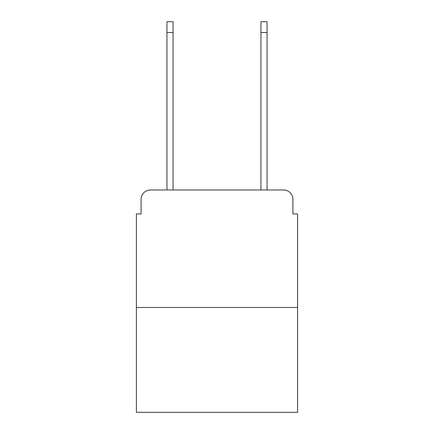 <?xml version="1.0" encoding="UTF-8"?>
<svg xmlns="http://www.w3.org/2000/svg" width="434" height="434" viewBox="0 0 434 434"><rect width="100%" height="100%" fill="white"/><g stroke="black" fill="none" stroke-linecap="round" stroke-linejoin="round"><path stroke-width="0.65" d="M141.088 199.374L141.088 213.946L141.088 199.374A9.402 9.402 0 0 1 150.489 189.973L166.944 189.973L166.944 21.7L173.052 21.7L173.052 189.973L180.338 189.973M297.61 307.484L136.39 307.484L136.39 412.3L297.61 412.3L297.61 213.946L292.912 213.946L292.912 199.374A9.402 9.402 0 0 0 283.51 189.973L150.489 189.973M136.39 307.484L136.39 213.946L141.088 213.946M253.662 189.973L260.948 189.973L260.948 21.7L267.056 21.7L267.056 189.973L283.51 189.973M292.912 213.946L292.912 199.374M166.944 32.512L173.052 32.512M267.056 32.512L260.948 32.512"/></g></svg>
